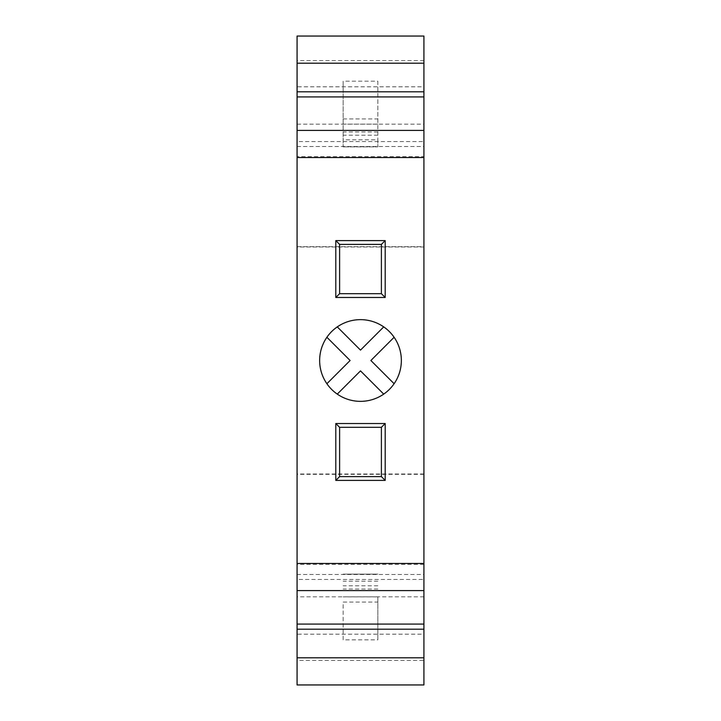 <?xml version="1.0" encoding="UTF-8"?>
<svg xmlns="http://www.w3.org/2000/svg" width="721" height="721" viewBox="0 0 721 721"><rect width="100%" height="100%" fill="white"/><g stroke="black" fill="none" stroke-linecap="round" stroke-linejoin="round"><path stroke-width="0.54" stroke-dasharray="3.6 2.7" d="M297.079 660.4L297.079 684.95L423.921 684.95L423.921 660.4L297.079 660.4L297.079 124.174L423.921 124.174L423.921 246.663L297.079 246.663M423.921 246.663L423.921 660.4M423.921 60.6L297.079 60.6L297.079 36.05L423.921 36.05L423.921 124.174M423.921 86.817L423.921 91.801L423.921 86.817L297.079 86.817L297.079 91.801L297.079 86.817M423.921 141.55L423.921 156.637L423.921 141.55L297.079 141.55L297.079 156.637L423.921 156.637M423.921 579.45L423.921 564.363L423.921 579.45L297.079 579.45L297.079 590.589L297.079 564.363L297.079 579.45M423.921 634.183L423.921 629.199L423.921 634.183L297.079 634.183L297.079 629.199L297.079 634.183M343.142 118.938L377.858 118.938L377.858 81.167L343.142 81.167L343.142 146.868L343.142 81.167M297.079 60.6L297.079 124.174M377.858 81.167L377.858 146.868L343.142 146.868L377.858 146.868L377.858 139.802L343.142 139.802M377.858 118.938L377.858 139.802M377.858 135.206L343.142 135.206M297.079 156.637L297.079 141.55M423.921 474.337L297.079 474.337M423.921 473.994L297.079 473.994M423.921 247.006L297.079 247.006M423.921 596.826L297.079 596.826M343.142 639.833L343.142 602.062L377.858 602.062L377.858 639.833L343.142 639.833L343.142 602.062M377.858 602.062L377.858 596.871L343.142 596.871M377.858 596.871L377.858 639.833M377.858 574.132L343.142 574.132L377.858 574.132M377.858 581.198L343.142 581.198M377.858 585.794L343.142 585.794M423.921 564.363L297.079 564.363M297.079 574.466L423.921 574.466M383.725 394.117A40.854 40.854 0 0 0 360.5 319.646A40.854 40.854 0 0 0 326.883 337.275L350.118 360.5L326.883 383.725A40.854 40.854 0 0 0 337.275 394.117L360.5 370.882L383.725 394.117A40.854 40.854 0 0 1 337.275 394.117M394.117 383.725L370.882 360.5L394.117 337.275M383.725 326.883L360.5 350.118L337.275 326.883M326.883 337.275A40.854 40.854 0 0 0 326.883 383.725M297.079 146.534L423.921 146.534M377.858 131.979L343.142 131.979M377.858 124.129L343.142 124.129M377.858 589.021L343.142 589.021"/><path stroke-width="1.08" d="M423.921 590.589L423.921 36.05L297.079 36.05L297.079 624.08L423.921 624.08L423.921 590.589L297.079 590.589M423.921 657.804L297.079 657.804L297.079 684.95L423.921 684.95L423.921 624.08M297.079 657.804L297.079 624.08M423.921 629.199L297.079 629.199M423.921 63.196L297.079 63.196M423.921 563.452L297.079 563.452M423.921 130.411L297.079 130.411M339.609 293.681L335.806 297.476L335.806 240.598L385.194 240.598L385.194 297.476L381.391 293.681L339.609 293.681L339.609 244.401L335.806 240.598M335.806 297.476L385.194 297.476M360.5 401.354A40.854 40.854 0 0 0 401.354 360.5A40.854 40.854 0 0 0 360.5 319.646A40.854 40.854 0 0 0 319.646 360.5A40.854 40.854 0 0 0 360.5 401.354M385.194 423.524L385.194 480.402L381.391 476.599L339.609 476.599L339.609 427.319L335.806 423.524L385.194 423.524L381.391 427.319L381.391 476.599M339.609 476.599L335.806 480.402L385.194 480.402M335.806 480.402L335.806 423.524M423.921 157.548L297.079 157.548M394.117 337.275L370.882 360.5L394.117 383.725M337.275 326.883L360.5 350.118L383.725 326.883M326.883 383.725L350.118 360.5L326.883 337.275M383.725 394.117L360.5 370.882L337.275 394.117M385.194 240.598L381.391 244.401L381.391 293.681M381.391 244.401L339.609 244.401M381.391 427.319L339.609 427.319M423.921 91.801L297.079 91.801M423.921 96.92L297.079 96.92"/></g></svg>
